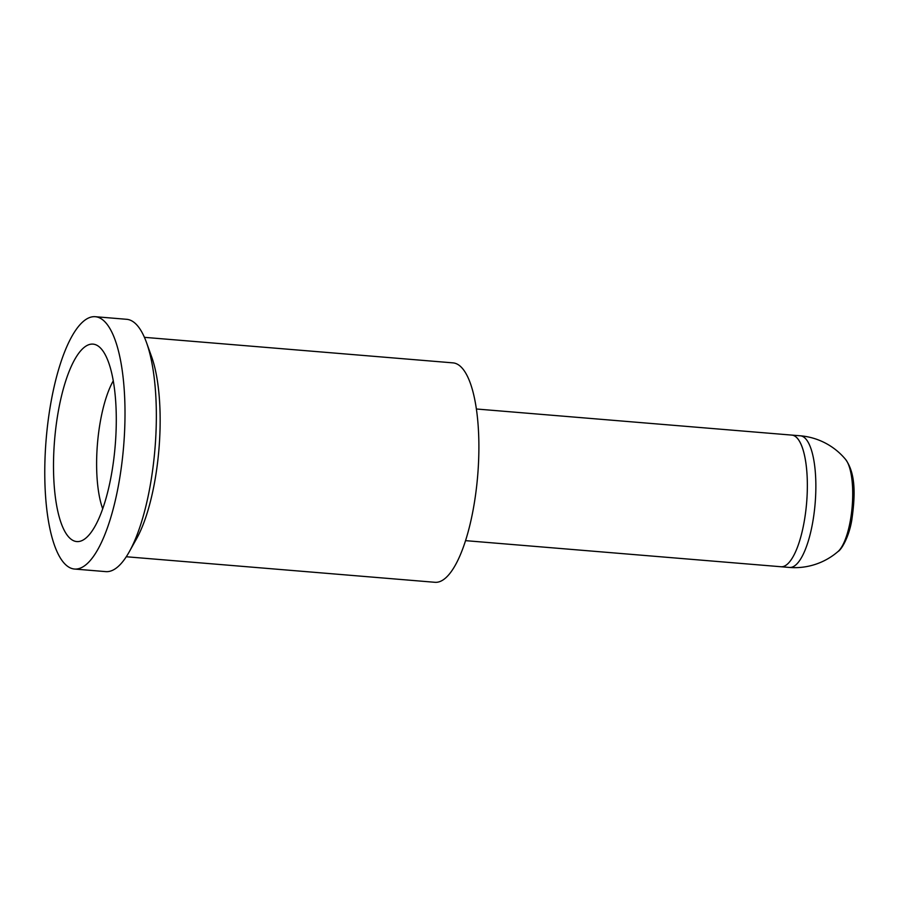 <?xml version="1.0" encoding="UTF-8"?>
<svg xmlns="http://www.w3.org/2000/svg" width="899" height="899" viewBox="0 0 899 899"><rect width="100%" height="100%" fill="white"/><g stroke="black" fill="none" stroke-linecap="round" stroke-linejoin="round"><path stroke-width="1.35" d="M51.198 401.044A126.59 38.904 94.7 0 1 95.328 316.706A126.59 38.904 94.7 0 1 118.578 484.696A126.59 38.904 94.7 0 1 74.448 569.033A126.59 38.904 94.7 0 1 51.198 401.044M95.328 316.706L126.647 319.302A126.59 38.904 94.7 0 1 138.064 326.393A126.59 38.904 94.7 0 1 146.548 342.688A126.59 38.904 94.7 0 1 149.897 487.292A126.59 38.904 94.7 0 1 129.242 551.829A126.59 38.904 94.7 0 1 105.767 571.618L74.448 569.033M144.436 337.339L453.085 362.881A110.083 33.836 94.7 0 1 473.301 508.958A110.083 33.836 94.7 0 1 434.925 582.294L126.276 556.751M129.242 551.829L136.581 538.703A110.083 33.836 -85.3 0 0 154.538 482.583A110.083 33.836 -85.3 0 0 151.639 356.836L146.548 342.688M58.525 410.135A99.07 30.454 -85.3 0 0 82.517 540.344A99.07 30.454 -85.3 0 0 111.251 475.605A99.07 30.454 -85.3 0 0 98.575 346.34A99.07 30.454 -85.3 0 0 58.525 410.135M113.296 380.794A77.056 23.689 -85.3 0 0 100.542 420.395A77.056 23.689 -85.3 0 0 102.7 508.767M791.862 435.105A66.043 20.295 -85.3 0 1 803.998 522.746A66.043 20.295 -85.3 0 1 780.973 566.741A66.043 20.295 -85.3 0 0 803.998 522.746A66.043 20.295 -85.3 0 0 797.818 438.802A66.043 20.295 -85.3 0 0 791.862 435.105L476.425 409M781.017 566.752L789.479 567.449A66.043 20.295 -85.3 0 0 789.502 567.449A66.043 20.295 -85.3 0 0 812.505 523.454A66.043 20.295 -85.3 0 0 800.391 435.801A66.043 20.295 -85.3 0 0 800.38 435.801L791.918 435.105M800.391 435.801A66.043 66.043 0 0 1 845.611 459.456A48.422 14.89 94.7 0 1 850.252 521.139A48.422 14.89 94.7 0 1 837.992 551.548A66.043 66.043 0 0 1 789.502 567.449M780.973 566.741L465.536 540.647M845.611 459.456C856.14 474.155 855.118 496.641 851.825 519.869C849.049 537.108 841.363 549.828 837.992 551.548"/></g></svg>
